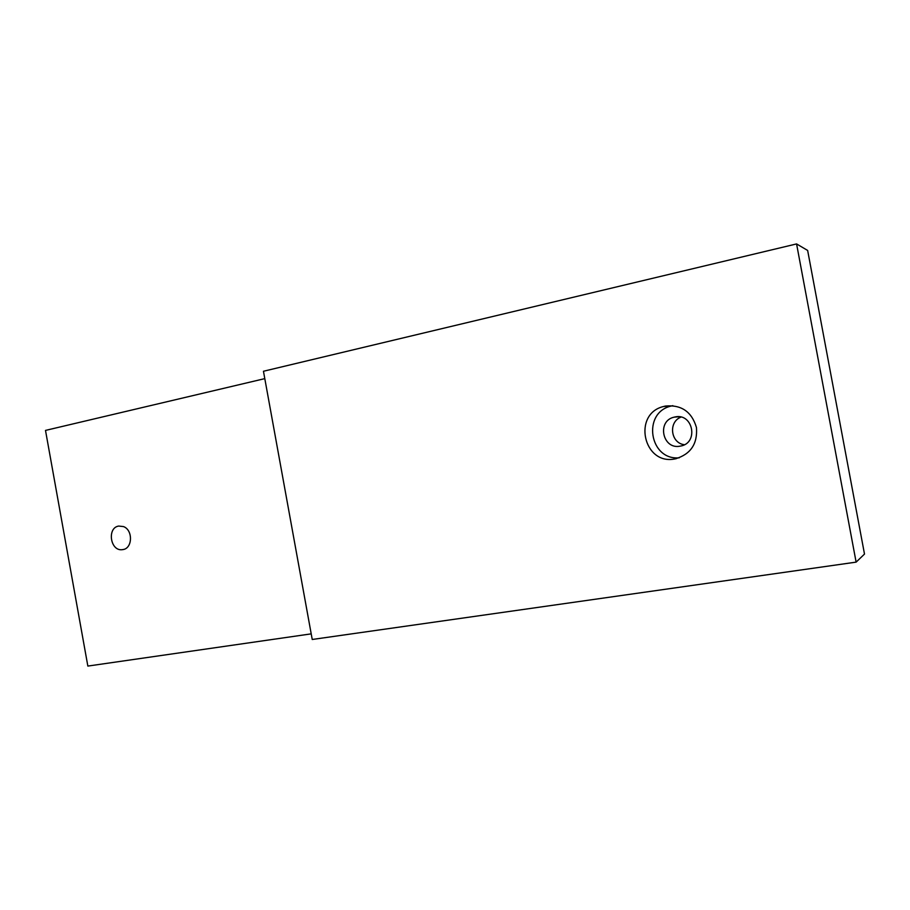 <?xml version="1.0" encoding="UTF-8"?>
<svg xmlns="http://www.w3.org/2000/svg" width="910" height="910" viewBox="0 0 910 910"><rect width="100%" height="100%" fill="white"/><g stroke="black" fill="none" stroke-linecap="round" stroke-linejoin="round"><path stroke-width="1.36" d="M796.58 243.925L263.456 371.257L312.232 639.48L856.117 562.13L864.5 554.076L807.648 250.443L796.58 243.925L856.117 562.13M680.339 446.105C662.628 450.109 656.406 420.898 674.162 417.155L674.936 416.973C693.136 412.674 698.96 443.227 680.475 446.082L680.339 446.105M684.388 444.706C670.647 443.215 668.031 421.944 680.998 417.11M665.46 406.042L663.617 406.486C632.166 413.822 643.427 465.658 675.049 458.902L675.265 458.867C690.656 454.329 697.708 443.875 696.446 427.484C691.748 411.764 681.419 404.609 665.46 406.042M679.247 457.81C649.433 460.688 641.823 412.787 671.011 406.087L672.831 405.655M264.799 378.628L45.5 430.407L87.849 666.074L311.22 633.861M118.709 526.06C106.868 527.766 110.258 551.232 122.133 549.697L122.952 549.583C132.644 548.4 133.099 529.984 123.498 526.583L118.709 526.06M674.162 417.155L678.803 416.757M663.617 406.486L671.011 406.087M675.049 458.902L676.335 458.651M122.133 549.697L123.646 549.424"/></g></svg>
